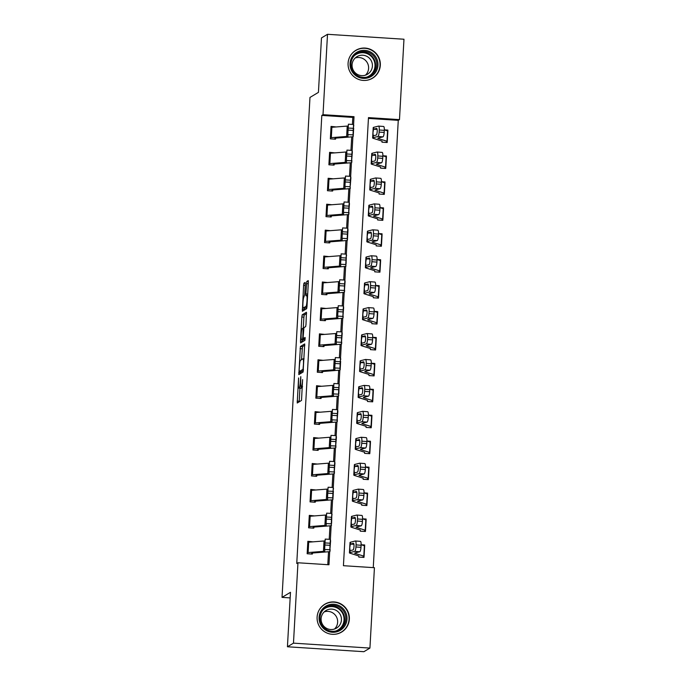 <?xml version="1.0" encoding="UTF-8"?>
<svg xmlns="http://www.w3.org/2000/svg" width="686" height="686" viewBox="0 0 686 686"><rect width="100%" height="100%" fill="white"/><g stroke="black" fill="none" stroke-linecap="round" stroke-linejoin="round"><path stroke-width="1.03" d="M298.582 377.935L297.235 402.999L301.514 400.435L302.595 379.624A6.543 0.729 -86.3 0 1 301.471 386.587L301.111 386.801A6.543 0.729 -86.3 0 1 301.051 386.818A6.543 0.729 -86.3 0 1 300.717 380.739L300.785 376.614L300.391 380.944A6.543 0.729 -86.3 0 1 299.268 387.907L298.907 388.122A6.543 0.729 -86.3 0 1 298.856 388.139A6.543 0.729 -86.3 0 1 298.513 382.059L298.582 377.935M380.318 65.29A16.25 16.104 -120.9 0 1 355.88 78.075A16.25 16.104 -120.9 0 1 355.854 50.31A16.25 16.104 -120.9 0 1 380.318 65.29M349.354 619.175A16.25 16.104 -120.9 0 1 324.915 631.96A16.25 16.104 -120.9 0 1 324.881 604.186A16.25 16.104 -120.9 0 1 349.354 619.175M305.27 284.338L305.167 282.435L303.949 283.155L303.598 285.333L302.363 311.264L306.651 308.7L306.994 306.522L308.34 282.495L308.237 280.6L306.771 281.466L305.845 293.934L305.956 295.829L306.685 295.392A5.471 0.609 -86.3 0 1 306.736 295.383A5.471 0.609 -86.3 0 1 307.002 300.674A5.471 0.609 -86.3 0 1 306.076 306.29L303.272 307.971A5.471 0.609 -86.3 0 1 303.221 307.988A5.471 0.609 -86.3 0 1 302.955 302.697A5.471 0.609 -86.3 0 1 303.881 297.081L304.695 294.62L305.27 284.338M369.925 648.081L363.897 651.7L287.434 646.769L290.478 592.31L282.032 597.377L309.978 97.429L318.433 92.37L321.477 37.919L327.514 34.3L403.968 39.231L399.475 119.621L368.476 117.615L343.429 565.701L374.427 567.699L369.925 648.081L293.471 643.151L297.964 562.769L328.963 564.767L329.7 551.544M287.434 646.769L293.471 643.151M352.415 124.423L352.81 117.409L321.811 115.411L296.755 563.489L297.964 562.769M321.811 115.411L323.012 114.682L327.514 34.3M300.417 346.481L298.822 374.59L303.109 372.026L304.695 343.926L300.417 346.481L302.475 346.619L301.523 359.696M302.637 339.716L302.552 341.165L300.485 341.028L301.831 317.001L302.183 314.823L306.445 312.267M300.485 341.028L300.597 342.923L304.944 340.325L305.116 337.469L303.306 338.55L305.201 338.678L303.306 338.55L303.186 336.655L303.915 327.659L305.647 326.622L305.999 324.444L306.462 312.259M327.797 564.689L328.525 551.75M329.22 539.316L329.975 525.819M330.669 513.385L331.424 499.888M332.118 487.454L332.873 473.957M333.567 461.524L334.322 448.027M335.017 435.593L335.771 422.096M336.466 409.662L337.22 396.165M337.915 383.731L338.67 370.234M339.364 357.8L340.119 344.303M340.813 331.87L341.568 318.373M342.263 305.939L343.017 292.442M343.712 280.008L344.466 266.511M345.161 254.077L345.916 240.58M346.619 228.146L347.373 214.649M348.068 202.216L348.822 188.719M349.517 176.285L350.272 162.788M350.966 150.354L351.721 136.857M313.005 541.846L307.851 541.305L307.156 553.748L312.319 554.082L312.636 553.002L327.968 551.801A15.632 1.192 -176.8 0 0 330.017 551.33A15.632 1.192 -176.8 0 0 330.017 551.312L329.829 549.769L324.624 549.477L325.207 539.093L330.403 539.376L331.149 525.613M314.454 515.915L309.3 515.375L308.606 527.817L313.768 528.151L314.085 527.071L329.417 525.87A15.632 1.192 -176.8 0 0 331.467 525.399A15.632 1.192 -176.8 0 0 331.467 525.382L331.278 523.838L326.082 523.547L326.656 513.162L331.853 513.445L331.587 517.287L326.39 517.004M315.903 489.984L310.749 489.444L310.055 501.886L315.217 502.221L315.534 501.14L330.866 499.94A15.632 1.192 -176.8 0 0 332.916 499.468A15.632 1.192 -176.8 0 0 332.916 499.451L332.727 497.907L327.531 497.616L328.105 487.232L333.302 487.523L333.036 491.356L327.839 491.073M317.352 464.053L312.199 463.513L311.504 475.955L316.666 476.29L316.983 475.209L332.316 474.009A15.632 1.192 -176.8 0 0 334.365 473.537A15.632 1.192 -176.8 0 0 334.365 473.52L334.176 471.977L328.98 471.685L329.554 461.318M318.801 438.122L313.648 437.582L312.953 450.025L318.115 450.359L318.433 449.279L333.765 448.078A15.632 1.192 -176.8 0 0 335.814 447.606A15.632 1.192 -176.8 0 0 335.814 447.589L335.625 446.046L330.429 445.754L331.004 435.387M320.251 412.192L315.097 411.651L314.402 424.094L319.565 424.428L319.882 423.348L335.214 422.147A15.632 1.192 -176.8 0 0 337.263 421.676A15.632 1.192 -176.8 0 0 337.263 421.658L337.075 420.115L331.878 419.823L332.067 415.356L332.453 409.439L337.658 409.731L338.395 395.959M321.7 386.261L316.546 385.721L315.852 398.163L321.014 398.497L321.34 397.417L336.663 396.216A15.632 1.192 -176.8 0 0 338.713 395.745A15.632 1.192 -176.8 0 0 338.713 395.728L338.524 394.184L333.327 393.893L333.902 383.508L339.107 383.8L338.833 387.641L333.636 387.35M323.149 360.33L317.995 359.79L317.301 372.232L322.471 372.567L322.789 371.486L338.112 370.286A15.632 1.192 -176.8 0 0 340.17 369.814A15.632 1.192 -176.8 0 0 340.162 369.797L339.982 368.253L334.777 367.962L335.351 357.578L340.556 357.869L340.29 361.711L335.085 361.419M324.598 334.399L319.444 333.859L318.75 346.301L323.921 346.636L324.238 345.555L339.561 344.355A15.632 1.192 -176.8 0 0 341.619 343.883A15.632 1.192 -176.8 0 0 341.619 343.866L341.431 342.323L336.226 342.031L336.809 331.664M326.047 308.468L320.894 307.928L320.199 320.379L325.37 320.705L325.687 319.625L341.011 318.424A15.632 1.192 -176.8 0 0 343.069 317.952A15.632 1.192 -176.8 0 0 343.069 317.935L342.88 316.392L337.675 316.1L338.258 305.733M327.505 282.538L322.343 281.997L321.648 294.448L326.819 294.774L327.136 293.694L342.46 292.493A15.632 1.192 -176.8 0 0 344.518 292.022A15.632 1.192 -176.8 0 0 344.518 292.004L344.329 290.461L339.124 290.169L339.699 279.785L344.904 280.077L345.65 266.305M328.954 256.607L323.792 256.067L323.097 268.518L328.268 268.843L328.585 267.763L343.909 266.562A15.632 1.192 -176.8 0 0 345.967 266.091A15.632 1.192 -176.8 0 0 345.967 266.074L345.778 264.53L340.573 264.239L341.148 253.854L346.353 254.146L347.099 240.374M330.403 230.676L325.25 230.136L324.547 242.587L329.717 242.913L330.035 241.832L345.358 240.632A15.632 1.192 -176.8 0 0 347.416 240.16A15.632 1.192 -176.8 0 0 347.416 240.143L347.227 238.599L342.022 238.308L342.597 227.924L347.802 228.215L347.536 232.057L342.331 231.765M331.853 204.745L326.699 204.205L325.996 216.656L331.166 216.982L331.484 215.901L346.807 214.701A15.632 1.192 -176.8 0 0 348.865 214.229A15.632 1.192 -176.8 0 0 348.865 214.212L348.677 212.669L343.472 212.377L344.055 202.01M333.302 178.814L328.148 178.274L327.454 190.725L332.616 191.051L332.933 189.971L348.265 188.77A15.632 1.192 -176.8 0 0 350.314 188.298A15.632 1.192 -176.8 0 0 350.314 188.281L350.126 186.738L344.921 186.446L345.504 176.079M334.751 152.884L329.597 152.343L328.903 164.794L334.065 165.12L334.382 164.04L349.714 162.839A15.632 1.192 -176.8 0 0 351.764 162.368A15.632 1.192 -176.8 0 0 351.764 162.35L351.575 160.807L346.37 160.524L346.953 150.131L352.15 150.423L352.896 136.651M336.2 126.953L331.046 126.413L330.352 138.864L335.514 139.189L335.831 138.109L351.163 136.908A15.632 1.192 -176.8 0 0 353.213 136.437A15.632 1.192 -176.8 0 0 353.213 136.42L353.024 134.876L347.828 134.593L348.402 124.2L353.599 124.492L354.01 116.689L323.012 114.682M373.261 567.622L398.266 120.342L368.433 118.412M360.339 541.374A4.167 0.978 94.3 0 1 360.416 541.365A4.167 0.978 94.3 0 1 361.102 545.267L356.051 544.89A4.167 0.978 -85.7 0 0 355.365 540.988A4.167 0.978 -85.7 0 0 355.288 540.997L350.477 542.223A15.632 1.192 3.2 0 0 350.023 542.48L349.44 552.847A15.632 1.192 3.2 0 0 350.074 553.225L358.804 555.977L358.812 557.083L363.983 557.418L364.043 556.38A7.297 0.557 -176.8 0 0 364.086 556.32A7.297 0.557 -176.8 0 0 363.794 556.14L355.065 553.388A10.419 0.797 3.2 0 1 354.636 553.139A10.419 0.797 3.2 0 1 354.945 552.967L359.756 551.75L354.705 551.373A4.167 0.978 -85.7 0 0 355.931 546.965L360.982 547.342A4.167 0.978 94.3 0 1 359.756 551.75M364.626 545.885L364.678 544.967L361.119 544.744L364.369 545.773L363.794 556.14M361.788 515.443A4.167 0.978 94.3 0 1 361.865 515.435A4.167 0.978 94.3 0 1 362.551 519.336L357.5 518.959A4.167 0.978 -85.7 0 0 356.814 515.057A4.167 0.978 -85.7 0 0 356.737 515.066L351.927 516.292A15.632 1.192 3.2 0 0 351.472 516.549L350.889 526.917A15.632 1.192 3.2 0 0 351.524 527.294L360.253 530.046L360.261 531.153L365.432 531.487L365.492 530.45A7.297 0.557 -176.8 0 0 365.535 530.389A7.297 0.557 -176.8 0 0 365.244 530.209L356.514 527.457A10.419 0.797 3.2 0 1 356.094 527.208A10.419 0.797 3.2 0 1 356.394 527.037L361.205 525.819L356.154 525.442A4.167 0.978 -85.7 0 0 357.38 521.034L362.431 521.411A4.167 0.978 94.3 0 1 361.205 525.819M366.075 519.954L366.127 519.036L362.568 518.813L365.818 519.842L365.244 530.209M363.237 489.512A4.167 0.978 94.3 0 1 363.314 489.504A4.167 0.978 94.3 0 1 364 493.406L358.95 493.028A4.167 0.978 -85.7 0 0 358.264 489.127A4.167 0.978 -85.7 0 0 358.186 489.135L353.376 490.361A15.632 1.192 3.2 0 0 352.921 490.619L352.338 500.986A15.632 1.192 3.2 0 0 352.973 501.363L361.702 504.116L361.711 505.222L366.881 505.556L366.941 504.519A7.297 0.557 -176.8 0 0 366.984 504.459A7.297 0.557 -176.8 0 0 366.693 504.287L357.963 501.526A10.419 0.797 3.2 0 1 357.543 501.277A10.419 0.797 3.2 0 1 357.843 501.106L362.654 499.888L357.603 499.511A4.167 0.978 -85.7 0 0 358.838 495.103L363.88 495.481A4.167 0.978 94.3 0 1 362.654 499.888M367.525 494.023L367.576 493.105L364.017 492.882L367.267 493.911L366.693 504.287M364.686 463.582A4.167 0.978 94.3 0 1 364.763 463.573A4.167 0.978 94.3 0 1 365.449 467.475L360.399 467.097A4.167 0.978 -85.7 0 0 359.713 463.196A4.167 0.978 -85.7 0 0 359.635 463.204L354.825 464.431A15.632 1.192 3.2 0 0 354.37 464.688L353.787 475.055A15.632 1.192 3.2 0 0 354.422 475.432L363.151 478.185L363.16 479.291L368.331 479.625L368.391 478.588A7.297 0.557 -176.8 0 0 368.433 478.528A7.297 0.557 -176.8 0 0 368.142 478.356L359.413 475.595A10.419 0.797 3.2 0 1 358.992 475.347A10.419 0.797 3.2 0 1 359.293 475.175L364.103 473.957L359.052 473.58A4.167 0.978 -85.7 0 0 360.287 469.173L365.329 469.55A4.167 0.978 94.3 0 1 364.103 473.957M368.974 468.092L369.025 467.175L365.475 466.952L368.725 467.981L368.142 478.356M366.135 437.651A4.167 0.978 94.3 0 1 366.213 437.642A4.167 0.978 94.3 0 1 366.899 441.544L361.848 441.167A4.167 0.978 -85.7 0 0 361.162 437.265A4.167 0.978 -85.7 0 0 361.085 437.274L356.274 438.5A15.632 1.192 3.2 0 0 355.82 438.757L355.237 449.124A15.632 1.192 3.2 0 0 355.871 449.502L364.6 452.254L364.618 453.36L369.78 453.695L369.84 452.657A7.297 0.557 -176.8 0 0 369.891 452.597A7.297 0.557 -176.8 0 0 369.591 452.426L360.862 449.664A10.419 0.797 3.2 0 1 360.442 449.416A10.419 0.797 3.2 0 1 360.742 449.244L365.552 448.027L360.502 447.649A4.167 0.978 -85.7 0 0 361.736 443.242L366.787 443.619A4.167 0.978 94.3 0 1 365.552 448.027M370.423 442.161L370.474 441.244L366.924 441.021L370.174 442.05L369.591 452.426M367.585 411.72A4.167 0.978 94.3 0 1 367.662 411.711A4.167 0.978 94.3 0 1 368.348 415.613L363.297 415.236A4.167 0.978 -85.7 0 0 362.611 411.334A4.167 0.978 -85.7 0 0 362.534 411.343L357.723 412.569A15.632 1.192 3.2 0 0 357.269 412.826L356.686 423.193A15.632 1.192 3.2 0 0 357.32 423.571L366.05 426.323L366.067 427.429L371.229 427.764L371.289 426.726A7.297 0.557 -176.8 0 0 371.34 426.666A7.297 0.557 -176.8 0 0 371.04 426.495L362.311 423.742A10.419 0.797 3.2 0 1 361.891 423.485A10.419 0.797 3.2 0 1 362.191 423.313L367.001 422.096L361.951 421.719A4.167 0.978 -85.7 0 0 363.186 417.311L368.236 417.688A4.167 0.978 94.3 0 1 367.001 422.096M371.872 416.231L371.923 415.313L368.373 415.09L371.623 416.119L371.04 426.495M369.034 385.789A4.167 0.978 94.3 0 1 369.111 385.781A4.167 0.978 94.3 0 1 369.797 389.682L364.746 389.305A4.167 0.978 -85.7 0 0 364.06 385.403A4.167 0.978 -85.7 0 0 363.983 385.412L359.172 386.638A15.632 1.192 3.2 0 0 358.718 386.895L358.135 397.263A15.632 1.192 3.2 0 0 358.769 397.64L367.499 400.392L367.516 401.499L372.678 401.833L372.738 400.796A7.297 0.557 -176.8 0 0 372.79 400.735A7.297 0.557 -176.8 0 0 372.489 400.564L363.76 397.811A10.419 0.797 3.2 0 1 363.34 397.554A10.419 0.797 3.2 0 1 363.64 397.383L368.451 396.165L363.4 395.788A4.167 0.978 -85.7 0 0 364.635 391.38L369.685 391.757A4.167 0.978 94.3 0 1 368.451 396.165M373.321 390.3L373.373 389.382L369.823 389.159L373.073 390.188L372.489 400.564M370.483 359.858A4.167 0.978 94.3 0 1 370.56 359.85A4.167 0.978 94.3 0 1 371.246 363.752L366.195 363.374A4.167 0.978 -85.7 0 0 365.509 359.473A4.167 0.978 -85.7 0 0 365.432 359.481L360.622 360.707A15.632 1.192 3.2 0 0 360.167 360.965L359.584 371.332A15.632 1.192 3.2 0 0 360.219 371.709L368.948 374.462L368.965 375.568L374.127 375.902L374.187 374.865A7.297 0.557 -176.8 0 0 374.239 374.805A7.297 0.557 -176.8 0 0 373.939 374.633L365.209 371.881A10.419 0.797 3.2 0 1 364.789 371.623A10.419 0.797 3.2 0 1 365.089 371.452L369.9 370.234L364.858 369.857A4.167 0.978 -85.7 0 0 366.084 365.449L371.135 365.827A4.167 0.978 94.3 0 1 369.9 370.234M374.77 364.369L374.822 363.46L371.272 363.228L374.522 364.257L373.939 374.633M371.932 333.928A4.167 0.978 94.3 0 1 372.009 333.919A4.167 0.978 94.3 0 1 372.695 337.821L367.645 337.443A4.167 0.978 -85.7 0 0 366.959 333.542A4.167 0.978 -85.7 0 0 366.881 333.55L362.071 334.777A15.632 1.192 3.2 0 0 361.616 335.034L361.033 345.401A15.632 1.192 3.2 0 0 361.668 345.778L370.397 348.531L370.414 349.637L375.576 349.971L375.636 348.934A7.297 0.557 -176.8 0 0 375.688 348.874A7.297 0.557 -176.8 0 0 375.388 348.702L366.658 345.95A10.419 0.797 3.2 0 1 366.238 345.693A10.419 0.797 3.2 0 1 366.538 345.521L371.349 344.303L366.307 343.926A4.167 0.978 -85.7 0 0 367.533 339.519L372.584 339.896A4.167 0.978 94.3 0 1 371.349 344.303M376.22 338.438L376.271 337.529L372.721 337.298L375.971 338.327L375.388 348.702M373.381 307.997A4.167 0.978 94.3 0 1 373.458 307.988A4.167 0.978 94.3 0 1 374.144 311.89L369.102 311.521A4.167 0.978 -85.7 0 0 368.408 307.611A4.167 0.978 -85.7 0 0 368.331 307.62L363.52 308.846A15.632 1.192 3.2 0 0 363.065 309.103L362.491 319.47A15.632 1.192 3.2 0 0 363.126 319.848L371.846 322.6L371.863 323.706L377.026 324.041L377.086 323.003A7.297 0.557 -176.8 0 0 377.137 322.943A7.297 0.557 -176.8 0 0 376.837 322.772L368.108 320.019A10.419 0.797 3.2 0 1 367.687 319.762A10.419 0.797 3.2 0 1 367.988 319.59L372.807 318.373L367.756 317.995A4.167 0.978 -85.7 0 0 368.982 313.588L374.033 313.965A4.167 0.978 94.3 0 1 372.807 318.373M377.677 312.507L377.729 311.598L374.17 311.367L377.42 312.396L376.837 322.772M374.83 282.066A4.167 0.978 94.3 0 1 374.908 282.057A4.167 0.978 94.3 0 1 375.594 285.959L370.551 285.59A4.167 0.978 -85.7 0 0 369.857 281.68A4.167 0.978 -85.7 0 0 369.78 281.689L364.969 282.915A15.632 1.192 3.2 0 0 364.515 283.172L363.94 293.539A15.632 1.192 3.2 0 0 364.575 293.917L373.295 296.669L373.313 297.775L378.475 298.11L378.535 297.072A7.297 0.557 -176.8 0 0 378.586 297.012A7.297 0.557 -176.8 0 0 378.286 296.841L369.565 294.088A10.419 0.797 3.2 0 1 369.137 293.831A10.419 0.797 3.2 0 1 369.437 293.659L374.256 292.442L369.205 292.065A4.167 0.978 -85.7 0 0 370.431 287.657L375.482 288.034A4.167 0.978 94.3 0 1 374.256 292.442M379.126 286.577L379.178 285.668L375.619 285.436M376.28 256.135A4.167 0.978 94.3 0 1 376.357 256.127A4.167 0.978 94.3 0 1 377.051 260.028L372.001 259.66A4.167 0.978 -85.7 0 0 371.306 255.749A4.167 0.978 -85.7 0 0 371.229 255.758L366.418 256.984A15.632 1.192 3.2 0 0 365.964 257.241L365.389 267.609A15.632 1.192 3.2 0 0 366.024 267.986L374.753 270.738L374.762 271.845L379.924 272.179L379.984 271.142A7.297 0.557 -176.8 0 0 380.035 271.081A7.297 0.557 -176.8 0 0 379.735 270.91L371.015 268.157A10.419 0.797 3.2 0 1 370.586 267.9A10.419 0.797 3.2 0 1 370.894 267.729L375.705 266.511L370.654 266.134A4.167 0.978 -85.7 0 0 371.881 261.726L376.931 262.103A4.167 0.978 94.3 0 1 375.705 266.511M380.576 260.646L380.627 259.737L377.068 259.505L380.318 260.534L379.735 270.91M377.729 230.204A4.167 0.978 94.3 0 1 377.806 230.196A4.167 0.978 94.3 0 1 378.5 234.098L373.45 233.729A4.167 0.978 -85.7 0 0 372.764 229.819A4.167 0.978 -85.7 0 0 372.678 229.827L367.868 231.053A15.632 1.192 3.2 0 0 367.413 231.311L366.839 241.678A15.632 1.192 3.2 0 0 367.473 242.055L376.202 244.808L376.211 245.914L381.382 246.248L381.433 245.211A7.297 0.557 -176.8 0 0 381.485 245.151A7.297 0.557 -176.8 0 0 381.184 244.979L372.464 242.227A10.419 0.797 3.2 0 1 372.035 241.969A10.419 0.797 3.2 0 1 372.344 241.798L377.154 240.58L372.104 240.203A4.167 0.978 -85.7 0 0 373.33 235.795L378.38 236.173A4.167 0.978 94.3 0 1 377.154 240.58M382.025 234.715L382.076 233.806L378.518 233.574L381.768 234.603L381.184 244.979M379.178 204.274A4.167 0.978 94.3 0 1 379.255 204.265A4.167 0.978 94.3 0 1 379.95 208.167L374.899 207.798A4.167 0.978 -85.7 0 0 374.213 203.888A4.167 0.978 -85.7 0 0 374.136 203.896L369.317 205.123A15.632 1.192 3.2 0 0 368.862 205.38L368.288 215.747A15.632 1.192 3.2 0 0 368.922 216.124L377.652 218.877L377.66 219.983L382.831 220.317L382.882 219.28A7.297 0.557 -176.8 0 0 382.934 219.22A7.297 0.557 -176.8 0 0 382.642 219.048L373.913 216.296A10.419 0.797 3.2 0 1 373.484 216.039A10.419 0.797 3.2 0 1 373.793 215.867L378.603 214.649L373.553 214.272A4.167 0.978 -85.7 0 0 374.779 209.873L379.83 210.242A4.167 0.978 94.3 0 1 378.603 214.649M383.474 208.784L383.525 207.875L379.967 207.644L383.217 208.673L382.642 219.048M380.636 178.343A4.167 0.978 94.3 0 1 380.713 178.334A4.167 0.978 94.3 0 1 381.399 182.236L376.348 181.867A4.167 0.978 -85.7 0 0 375.662 177.966A4.167 0.978 -85.7 0 0 375.585 177.966L370.766 179.192A15.632 1.192 3.2 0 0 370.311 179.449L369.737 189.816A15.632 1.192 3.2 0 0 370.371 190.194L379.101 192.946L379.109 194.052L384.28 194.387L384.332 193.349A7.297 0.557 -176.8 0 0 384.383 193.289A7.297 0.557 -176.8 0 0 384.091 193.118L375.362 190.365A10.419 0.797 3.2 0 1 374.933 190.108A10.419 0.797 3.2 0 1 375.242 189.936L380.053 188.719L375.002 188.341A4.167 0.978 -85.7 0 0 376.228 183.942L381.279 184.311A4.167 0.978 94.3 0 1 380.053 188.719M384.923 182.853L384.975 181.944L381.416 181.713L384.666 182.742L384.091 193.118M382.085 152.412A4.167 0.978 94.3 0 1 382.162 152.403A4.167 0.978 94.3 0 1 382.848 156.305L377.797 155.936A4.167 0.978 -85.7 0 0 377.111 152.035A4.167 0.978 -85.7 0 0 377.034 152.035L372.224 153.261A15.632 1.192 3.2 0 0 371.769 153.518L371.186 163.885A15.632 1.192 3.2 0 0 371.821 164.263L380.55 167.015L380.559 168.121L385.729 168.456L385.789 167.418A7.297 0.557 -176.8 0 0 385.832 167.358A7.297 0.557 -176.8 0 0 385.541 167.187L376.811 164.434A10.419 0.797 3.2 0 1 376.382 164.177A10.419 0.797 3.2 0 1 376.691 164.005L381.502 162.788L376.451 162.411A4.167 0.978 -85.7 0 0 377.677 158.012L382.728 158.38A4.167 0.978 94.3 0 1 381.502 162.788M386.372 156.923L386.424 156.014L382.865 155.782M383.534 126.481A4.167 0.978 94.3 0 1 383.611 126.473A4.167 0.978 94.3 0 1 384.297 130.374L379.247 130.006A4.167 0.978 -85.7 0 0 378.561 126.104A4.167 0.978 -85.7 0 0 378.483 126.104L373.673 127.33A15.632 1.192 3.2 0 0 373.218 127.587L372.635 137.955A15.632 1.192 3.2 0 0 373.27 138.332L382.068 141.119L382.008 142.191L387.178 142.525L387.238 141.488A7.297 0.557 -176.8 0 0 387.281 141.427A7.297 0.557 -176.8 0 0 386.99 141.256L378.26 138.503A10.419 0.797 3.2 0 1 377.84 138.246A10.419 0.797 3.2 0 1 378.14 138.083L382.951 136.857L377.9 136.48A4.167 0.978 -85.7 0 0 379.126 132.081L384.177 132.449A4.167 0.978 94.3 0 1 382.951 136.857M387.822 130.992L387.873 130.083L384.314 129.851L387.564 130.88L386.99 141.256M282.032 597.377L290.169 597.9M398.266 120.342L399.475 119.621M331.827 513.445L332.599 499.682M333.276 487.514L334.048 473.752M334.734 461.584L335.497 447.821M336.183 435.653L336.946 421.89M339.081 383.791L339.853 370.028M340.53 357.86L341.302 344.098M341.98 331.93L342.751 318.167M343.429 305.999L344.2 292.236M347.776 228.215L348.548 214.444M349.225 202.284L349.997 188.513M350.675 176.353L351.446 162.582M352.81 117.409L354.01 116.689M364.678 544.967L363.691 545.559M366.127 519.036L365.141 519.628M367.576 493.105L366.598 493.697M369.025 467.175L368.048 467.766M370.474 441.244L369.497 441.835M371.923 415.313L370.946 415.905M373.373 389.382L372.395 389.974M374.822 363.46L373.844 364.043M376.271 337.529L375.293 338.112M377.729 311.598L376.743 312.181M379.178 285.668L378.192 286.251M380.627 259.737L379.641 260.32M382.076 233.806L381.09 234.389M383.525 207.875L382.539 208.458M384.975 181.944L383.989 182.527M386.424 156.014L385.438 156.597M387.873 130.083L386.887 130.666M300.862 388.25A6.543 0.729 -86.3 0 0 300.922 388.276A6.543 0.729 -86.3 0 0 300.974 388.259L298.907 388.122M301.78 386.87A6.543 0.729 -86.3 0 1 301.334 388.044L300.974 388.259M299.928 388.207L299.173 401.842M304.824 345.212L302.475 346.619M300.845 371.683L300.76 373.433M299.173 370.251L299.259 371.58L303.006 369.334L303.418 364.858A6.543 0.729 -86.3 0 0 303.075 358.778A6.543 0.729 -86.3 0 0 303.023 358.795L300.459 360.33A6.543 0.729 -86.3 0 0 299.336 367.302L299.173 370.251M301.3 371.709L299.259 371.58L301.317 371.718L303.409 370.466M303.281 328.148L303.898 317.138L301.831 317.001M306.591 313.553L304.25 314.96L303.898 317.138M302.123 328.731A5.471 0.609 -86.3 0 0 301.197 334.348A5.471 0.609 -86.3 0 0 301.463 339.639A5.471 0.609 -86.3 0 0 301.514 339.63L302.5 339.038L302.852 336.86L303.126 328.14L302.123 328.731M303.486 339.759A5.471 0.609 -86.3 0 0 303.529 339.776A5.471 0.609 -86.3 0 0 303.581 339.759L301.514 339.63M304.738 338.652L303.581 339.759M302.552 341.165L302.535 341.774M305.244 308.1A5.471 0.609 -86.3 0 0 305.287 308.117A5.471 0.609 -86.3 0 0 305.339 308.108L303.272 307.971M306.951 307.139L305.339 308.108M304.404 308.057L304.301 310.106M362.474 557.324L364.043 556.38M349.44 552.847A15.632 1.192 3.2 0 1 349.894 552.59L354.705 551.373M364.086 556.32L364.669 545.945A7.297 0.557 -176.8 0 0 364.369 545.773M353.504 543.329L353.384 543.321A3.336 0.78 94.3 0 1 353.444 543.312A3.336 0.78 94.3 0 1 354.002 546.433A3.336 0.78 94.3 0 1 353.016 549.958L349.997 550.669L349.766 547.591L350.366 544.144L353.916 544.255M356.051 544.89L355.931 546.965M353.384 543.321L350.52 544.049M350.152 550.687L349.894 552.59M361.102 545.267L360.982 547.342M324.624 549.477L324.812 551.03A10.419 0.797 -176.8 0 0 324.812 551.03A10.419 0.797 -176.8 0 1 323.449 551.355L308.117 552.556A7.297 0.557 3.2 0 0 307.208 552.71L307.791 542.343A7.297 0.557 3.2 0 1 308.7 542.18L324.032 540.98A10.419 0.797 -176.8 0 0 325.061 540.842M330.601 540.954L330 548.474L330.601 540.937A15.632 1.192 -176.8 0 0 330.601 540.937A15.632 1.192 -176.8 0 0 330.601 540.954L330.403 539.376L330.137 543.218L324.941 542.935M310.809 553.988L312.379 553.045M330.129 549.357L330.017 551.312L330.129 549.357M324.821 545.01L330.026 545.293L330.137 543.218M330.026 545.293L329.829 549.769M363.923 531.393L365.492 530.45M350.889 526.917A15.632 1.192 3.2 0 1 351.343 526.659L356.154 525.442M365.535 530.389L366.118 520.014A7.297 0.557 -176.8 0 0 365.818 519.842M354.962 517.398L354.834 517.39A3.336 0.78 94.3 0 1 354.902 517.381A3.336 0.78 94.3 0 1 355.451 520.503A3.336 0.78 94.3 0 1 354.465 524.027L351.455 524.739L351.215 521.66L351.815 518.213L355.365 518.324M357.5 518.959L357.38 521.034M354.834 517.39L351.969 518.119M351.601 524.756L351.343 526.659M362.551 519.336L362.431 521.411M365.372 505.462L366.941 504.519M352.338 500.986A15.632 1.192 3.2 0 1 352.793 500.729L357.603 499.511M366.984 504.459L367.567 494.083A7.297 0.557 -176.8 0 0 367.267 493.911M356.411 491.468L356.283 491.459A3.336 0.78 94.3 0 1 356.351 491.45A3.336 0.78 94.3 0 1 356.9 494.572A3.336 0.78 94.3 0 1 355.914 498.096L352.904 498.808L352.664 495.729L353.264 492.282L356.814 492.394M358.95 493.028L358.838 495.103M356.283 491.459L353.419 492.188M353.05 498.825L352.793 500.729M364 493.406L363.88 495.481M366.821 479.531L368.391 478.588M353.787 475.055A15.632 1.192 3.2 0 1 354.242 474.798L359.052 473.58M368.433 478.528L369.017 468.152A7.297 0.557 -176.8 0 0 368.725 467.981M357.86 465.537L357.732 465.528A3.336 0.78 94.3 0 1 357.8 465.52A3.336 0.78 94.3 0 1 358.349 468.649A3.336 0.78 94.3 0 1 357.363 472.165L354.353 472.877L354.113 469.799L354.713 466.351L358.264 466.463M360.399 467.097L360.287 469.173M357.732 465.528L354.868 466.257M354.499 472.894L354.242 474.798M365.449 467.475L365.329 469.55M326.082 523.547L326.27 525.099A10.419 0.797 -176.8 0 0 326.27 525.099A10.419 0.797 -176.8 0 1 324.898 525.425L309.566 526.625A7.297 0.557 3.2 0 0 308.657 526.779L309.24 516.412A7.297 0.557 3.2 0 1 310.149 516.249L325.481 515.049A10.419 0.797 -176.8 0 0 326.51 514.912M332.05 515.04A15.632 1.192 -176.8 0 0 332.05 515.023L331.853 513.445M312.259 528.057L313.828 527.114M331.57 523.461L331.818 515.898L331.578 523.452M326.27 519.079L331.475 519.362L331.587 517.287M331.475 519.362L331.278 523.838M327.531 497.616L327.719 499.168A10.419 0.797 -176.8 0 1 327.719 499.176A10.419 0.797 -176.8 0 1 326.347 499.494L311.015 500.694A7.297 0.557 3.2 0 0 310.106 500.849L310.689 490.481A7.297 0.557 3.2 0 1 311.598 490.318L326.93 489.118A10.419 0.797 -176.8 0 0 327.959 488.981M333.499 489.109A15.632 1.192 -176.8 0 0 333.499 489.092L333.31 487.532M313.708 502.126L315.277 501.183M333.387 491.005L332.916 499.468L333.387 491.005M327.719 493.148L332.924 493.431L333.036 491.356M332.924 493.431L332.727 497.907M328.98 471.685L329.169 473.237A10.419 0.797 -176.8 0 0 329.169 473.237A10.419 0.797 -176.8 0 1 327.797 473.563L312.473 474.763A7.297 0.557 3.2 0 0 311.564 474.918L312.139 464.551A7.297 0.557 3.2 0 1 313.048 464.388L328.38 463.187A10.419 0.797 -176.8 0 0 329.409 463.05M334.948 463.144L334.356 470.682L334.948 463.161A15.632 1.192 -176.8 0 0 334.948 463.161A15.632 1.192 -176.8 0 0 334.948 463.144L334.751 461.592L334.485 465.425L329.289 465.142M315.157 476.195L316.726 475.252M334.365 473.52L334.468 471.608M329.169 467.217L334.374 467.5L334.485 465.425M334.374 467.5L334.176 471.977M368.271 453.6L369.84 452.657M355.237 449.124A15.632 1.192 3.2 0 1 355.691 448.867L360.502 447.649M369.891 452.597L370.466 442.221A7.297 0.557 -176.8 0 0 370.174 442.05M359.31 439.606L359.181 439.597A3.336 0.78 94.3 0 1 359.25 439.589A3.336 0.78 94.3 0 1 359.798 442.719A3.336 0.78 94.3 0 1 358.812 446.234L355.802 446.946L355.562 443.868L356.163 440.421L359.713 440.532M361.848 441.167L361.736 443.242M359.181 439.597L356.317 440.326M355.948 446.963L355.691 448.867M366.899 441.544L366.787 443.619M330.429 445.754L330.618 447.306A10.419 0.797 -176.8 0 0 330.618 447.306A10.419 0.797 -176.8 0 1 329.246 447.632L313.922 448.833A7.297 0.557 3.2 0 0 313.013 448.987L313.588 438.62A7.297 0.557 3.2 0 1 314.497 438.457L329.829 437.256A10.419 0.797 -176.8 0 0 330.858 437.119M336.397 437.214L335.806 444.751L336.397 437.231A15.632 1.192 -176.8 0 0 336.397 437.231A15.632 1.192 -176.8 0 0 336.397 437.214L336.209 435.661L335.934 439.494L330.738 439.212M316.606 450.265L318.175 449.321M335.814 447.589L335.917 445.677M330.618 441.287L335.823 441.57L335.934 439.494M335.823 441.57L335.625 446.046M340.693 606.57A14.063 13.934 -120.9 0 1 344.732 626.026A14.063 13.934 -120.9 0 1 325.387 629.928A14.063 13.934 -120.9 0 1 321.357 610.463A14.063 13.934 -120.9 0 1 340.693 606.57M325.841 629.131A13.025 12.905 59.1 0 0 339.613 629.491A13.025 12.905 59.1 0 0 340.007 607.504A13.025 12.905 59.1 0 0 326.227 607.144A13.025 12.905 59.1 0 0 325.841 629.131M324.229 611.861A10.256 10.161 -120.9 0 1 334.519 629.028M336.852 610.797A10.256 10.161 -120.9 0 1 336.543 628.102A10.256 10.161 -120.9 0 1 325.696 627.819A10.256 10.161 -120.9 0 1 326.004 610.514A10.256 10.161 -120.9 0 1 336.852 610.797M334.228 634.318A16.147 16.001 59.1 0 0 341.825 604.838A16.147 16.001 59.1 0 0 319.427 609.622M350.057 63.472A14.063 13.934 -120.9 0 1 364.789 50.37A14.063 13.934 -120.9 0 1 377.96 65.264A14.063 13.934 -120.9 0 1 363.228 78.367A14.063 13.934 -120.9 0 1 350.057 63.472M376.803 65.273A13.025 12.905 59.1 0 0 357.2 53.268A13.025 12.905 59.1 0 0 357.226 75.52A13.025 12.905 59.1 0 0 376.803 65.273M355.194 57.984A10.256 10.161 -120.9 0 1 365.484 75.151M352.072 64.776A10.256 10.161 -120.9 0 1 367.49 56.706A10.256 10.161 -120.9 0 1 367.507 74.225A10.256 10.161 -120.9 0 1 352.072 64.776M365.192 80.442A16.147 16.001 59.1 0 0 372.275 50.635A16.147 16.001 59.1 0 0 350.392 55.746M369.72 427.67L371.289 426.726M356.686 423.193A15.632 1.192 3.2 0 1 357.14 422.936L361.951 421.719M371.34 426.666L371.915 416.291A7.297 0.557 -176.8 0 0 371.623 416.119M360.759 413.675L360.639 413.667A3.336 0.78 94.3 0 1 360.699 413.658A3.336 0.78 94.3 0 1 361.248 416.788A3.336 0.78 94.3 0 1 360.261 420.304L357.252 421.015L357.012 417.937L357.612 414.49L361.162 414.601M363.297 415.236L363.186 417.311M360.639 413.667L357.766 414.395M357.397 421.033L357.14 422.936M368.348 415.613L368.236 417.688M371.169 401.739L372.738 400.796M358.135 397.263A15.632 1.192 3.2 0 1 358.589 397.005L363.4 395.788M372.79 400.735L373.364 390.368A7.297 0.557 -176.8 0 0 373.073 390.188M362.208 387.744L362.088 387.736A3.336 0.78 94.3 0 1 362.148 387.727A3.336 0.78 94.3 0 1 362.697 390.857A3.336 0.78 94.3 0 1 361.711 394.373L358.701 395.085L358.461 392.006L359.061 388.559L362.611 388.67M364.746 389.305L364.635 391.38M362.088 387.736L359.215 388.465M358.847 395.102L358.589 397.005M369.797 389.682L369.685 391.757M372.618 375.808L374.187 374.865M359.584 371.332A15.632 1.192 3.2 0 1 360.039 371.075L364.858 369.857M374.239 374.805L374.813 364.438A7.297 0.557 -176.8 0 0 374.522 364.257M363.657 361.814L363.537 361.805A3.336 0.78 94.3 0 1 363.597 361.796A3.336 0.78 94.3 0 1 364.146 364.926A3.336 0.78 94.3 0 1 363.16 368.442L360.15 369.154L359.91 366.075L360.51 362.628L364.06 362.74M366.195 363.374L366.084 365.449M363.537 361.805L360.665 362.534M360.296 369.171L360.039 371.075M371.246 363.752L371.135 365.827M374.067 349.877L375.636 348.934M361.033 345.401A15.632 1.192 3.2 0 1 361.488 345.152L366.307 343.926M375.688 348.874L376.262 338.507A7.297 0.557 -176.8 0 0 375.971 338.327M365.106 335.883L364.986 335.874A3.336 0.78 94.3 0 1 365.046 335.874A3.336 0.78 94.3 0 1 365.595 338.995A3.336 0.78 94.3 0 1 364.609 342.511L361.599 343.223L361.359 340.145L361.968 336.697L365.509 336.809M367.645 337.443L367.533 339.519M364.986 335.874L362.114 336.603M361.745 343.24L361.488 345.152M372.695 337.821L372.584 339.896M375.516 323.946L377.086 323.003M362.491 319.47A15.632 1.192 3.2 0 1 362.945 319.222L367.756 317.995M377.137 322.943L377.712 312.576A7.297 0.557 -176.8 0 0 377.42 312.396M366.556 309.952L366.435 309.943A3.336 0.78 94.3 0 1 366.495 309.943A3.336 0.78 94.3 0 1 367.044 313.065A3.336 0.78 94.3 0 1 366.067 316.58L363.048 317.292L362.808 314.214L363.417 310.767L366.967 310.878M369.102 311.521L368.982 313.588M366.435 309.943L363.571 310.672M363.194 317.309L362.945 319.222M374.144 311.89L374.033 313.965M331.878 419.823L332.067 421.375A10.419 0.797 -176.8 0 0 332.067 421.375A10.419 0.797 -176.8 0 1 330.695 421.701L315.371 422.902A7.297 0.557 3.2 0 0 314.462 423.056L315.037 412.689A7.297 0.557 3.2 0 1 315.946 412.526L331.278 411.326A10.419 0.797 -176.8 0 0 332.307 411.188M337.846 411.3L337.255 418.82L337.846 411.283A15.632 1.192 -176.8 0 0 337.846 411.283A15.632 1.192 -176.8 0 0 337.846 411.3L337.658 409.731L337.383 413.564L332.187 413.281M318.055 424.334L319.625 423.391M337.375 419.703L337.263 421.658L337.375 419.703M332.067 415.356L337.272 415.639L337.383 413.564M337.272 415.639L337.075 420.115M333.327 393.893L333.516 395.445A10.419 0.797 -176.8 0 0 333.516 395.445A10.419 0.797 -176.8 0 1 332.144 395.771L316.821 396.971A7.297 0.557 3.2 0 0 315.912 397.125L316.486 386.758A7.297 0.557 3.2 0 1 317.395 386.595L332.727 385.395A10.419 0.797 -176.8 0 0 333.765 385.258M339.296 385.386A15.632 1.192 -176.8 0 0 339.296 385.369L339.107 383.808M319.505 398.403L321.074 397.46M338.815 393.815L339.073 386.244L338.824 393.798M333.516 389.425L338.721 389.708L338.833 387.641M338.721 389.708L338.524 394.184M334.777 367.962L334.965 369.514A10.419 0.797 -176.8 0 1 334.965 369.522A10.419 0.797 -176.8 0 1 333.593 369.84L318.27 371.04A7.297 0.557 3.2 0 0 317.361 371.203L317.935 360.827A7.297 0.557 3.2 0 1 318.844 360.665L334.176 359.464A10.419 0.797 -176.8 0 0 335.214 359.327M340.745 359.455A15.632 1.192 -176.8 0 0 340.745 359.438L340.556 357.878M320.954 372.472L322.523 371.529M340.642 361.351L340.17 369.814L340.642 361.351M334.965 363.494L340.17 363.777L340.29 361.711M340.17 363.777L339.982 368.253M336.226 342.031L336.414 343.583A10.419 0.797 -176.8 0 0 336.414 343.583A10.419 0.797 -176.8 0 1 335.042 343.909L319.719 345.109A7.297 0.557 3.2 0 0 318.81 345.272L319.393 334.897A7.297 0.557 3.2 0 1 320.302 334.734L335.625 333.533A10.419 0.797 -176.8 0 0 336.663 333.396M342.194 333.49L341.602 341.028L342.194 333.507A15.632 1.192 -176.8 0 0 342.194 333.507A15.632 1.192 -176.8 0 0 342.194 333.49L342.005 331.938L341.739 335.78L336.534 335.488M322.403 346.541L323.972 345.598M341.619 343.866L341.714 341.954M336.423 337.563L341.619 337.846L341.739 335.78M341.619 337.846L341.431 342.323M337.675 316.1L337.864 317.652A10.419 0.797 -176.8 0 0 337.864 317.652A10.419 0.797 -176.8 0 1 336.492 317.978L321.168 319.179A7.297 0.557 3.2 0 0 320.259 319.342L320.842 308.966A7.297 0.557 3.2 0 1 321.751 308.803L337.075 307.602A10.419 0.797 -176.8 0 0 338.112 307.465M343.643 307.56L343.051 315.097L343.643 307.577A15.632 1.192 -176.8 0 0 343.643 307.577A15.632 1.192 -176.8 0 0 343.643 307.56L343.454 306.007L343.189 309.849L337.984 309.558M323.852 320.611L325.421 319.667M343.069 317.935L343.163 316.023M337.872 311.633L343.069 311.916L343.189 309.849M343.069 311.916L342.88 316.392M376.966 298.016L378.535 297.072M363.94 293.539A15.632 1.192 3.2 0 1 364.395 293.291L369.205 292.065M378.586 297.012L379.169 286.645A7.297 0.557 -176.8 0 0 378.869 286.465L375.619 285.445M368.005 284.021L367.885 284.013A3.336 0.78 94.3 0 1 367.945 284.013A3.336 0.78 94.3 0 1 368.493 287.134A3.336 0.78 94.3 0 1 367.516 290.65L364.498 291.361L364.266 288.283L364.866 284.836L368.416 284.947M370.551 285.59L370.431 287.657M367.885 284.013L365.021 284.741M364.643 291.379L364.395 293.291M375.594 285.959L375.482 288.034M339.124 290.169L339.313 291.721A10.419 0.797 -176.8 0 0 339.313 291.721A10.419 0.797 -176.8 0 1 337.949 292.047L322.617 293.248A7.297 0.557 3.2 0 0 321.708 293.411L322.291 283.035A7.297 0.557 3.2 0 1 323.2 282.872L338.524 281.672A10.419 0.797 -176.8 0 0 339.561 281.534M345.092 281.646L344.501 289.166L345.092 281.629A15.632 1.192 -176.8 0 0 345.092 281.629A15.632 1.192 -176.8 0 0 345.092 281.646L344.904 280.077L344.638 283.918L339.433 283.627M325.31 294.68L326.87 293.737M344.629 290.049L344.518 292.004L344.629 290.049M339.321 285.702L344.518 285.985L344.638 283.918M344.518 285.985L344.329 290.461M378.415 272.085L379.984 271.142M365.389 267.609A15.632 1.192 3.2 0 1 365.844 267.36L370.654 266.134M380.035 271.081L380.619 260.714A7.297 0.557 -176.8 0 0 380.318 260.534M369.454 258.09L369.334 258.082A3.336 0.78 94.3 0 1 369.394 258.082A3.336 0.78 94.3 0 1 369.943 261.203A3.336 0.78 94.3 0 1 368.965 264.719L365.947 265.431L365.715 262.352L366.315 258.905L369.865 259.016M372.001 259.66L371.881 261.726M369.334 258.082L366.47 258.811M366.092 265.448L365.844 267.36M377.051 260.028L376.931 262.103M340.573 264.239L340.762 265.791A10.419 0.797 -176.8 0 0 340.762 265.791A10.419 0.797 -176.8 0 1 339.399 266.117L324.066 267.317A7.297 0.557 3.2 0 0 323.157 267.48L323.741 257.104A7.297 0.557 3.2 0 1 324.65 256.941L339.973 255.741A10.419 0.797 -176.8 0 0 341.011 255.604M346.541 255.732A15.632 1.192 -176.8 0 0 346.541 255.715L346.353 254.146L346.087 257.987L340.882 257.696M326.759 268.749L328.328 267.806M346.061 264.161L346.319 256.59L346.07 264.153M340.77 259.771L345.967 260.063L346.087 257.987M345.967 260.063L345.778 264.53M379.864 246.154L381.433 245.211M366.839 241.678A15.632 1.192 3.2 0 1 367.293 241.429L372.104 240.203M381.485 245.151L382.068 234.784A7.297 0.557 -176.8 0 0 381.768 234.603M370.903 232.16L370.783 232.151A3.336 0.78 94.3 0 1 370.843 232.151A3.336 0.78 94.3 0 1 371.392 235.272A3.336 0.78 94.3 0 1 370.414 238.788L367.396 239.5L367.164 236.421L367.765 232.974L371.315 233.086M373.45 233.729L373.33 235.795M370.783 232.151L367.919 232.88M367.542 239.517L367.293 241.429M378.5 234.098L378.38 236.173M342.022 238.308L342.211 239.86A10.419 0.797 -176.8 0 1 342.211 239.868A10.419 0.797 -176.8 0 1 340.848 240.186L325.516 241.386A7.297 0.557 3.2 0 0 324.607 241.549L325.19 231.173A7.297 0.557 3.2 0 1 326.099 231.01L341.422 229.81A10.419 0.797 -176.8 0 0 342.46 229.673M347.991 229.801A15.632 1.192 -176.8 0 0 347.999 229.784A15.632 1.192 -176.8 0 0 347.991 229.767L347.802 228.224M328.208 242.818L329.777 241.875M347.991 229.767L347.519 238.222L347.999 229.784M347.528 238.188L347.416 240.143L347.528 238.188M342.22 233.84L347.416 234.132L347.536 232.057M347.416 234.132L347.227 238.599M381.313 220.223L382.882 219.28M368.288 215.747A15.632 1.192 3.2 0 1 368.742 215.498L373.553 214.272M382.934 219.22L383.517 208.853A7.297 0.557 -176.8 0 0 383.217 208.673M372.352 206.229L372.232 206.22A3.336 0.78 94.3 0 1 372.292 206.22A3.336 0.78 94.3 0 1 372.841 209.341A3.336 0.78 94.3 0 1 371.863 212.857L368.845 213.569L368.614 210.491L369.214 207.043L372.764 207.155M374.899 207.798L374.779 209.873M372.232 206.22L369.368 206.949M368.999 213.586L368.742 215.498M379.95 208.167L379.83 210.242M343.472 212.377L343.66 213.929A10.419 0.797 -176.8 0 0 343.66 213.929A10.419 0.797 -176.8 0 1 342.297 214.255L326.965 215.455A7.297 0.557 3.2 0 0 326.056 215.618L326.639 205.243A7.297 0.557 3.2 0 1 327.548 205.08L342.871 203.879A10.419 0.797 -176.8 0 0 343.909 203.742M349.448 203.836L348.848 211.374L349.448 203.853A15.632 1.192 -176.8 0 0 349.448 203.853A15.632 1.192 -176.8 0 0 349.448 203.836L349.251 202.284L348.985 206.126L343.78 205.834M329.657 216.887L331.227 215.944M348.865 214.212L348.96 212.3M343.669 207.909L348.865 208.201L348.985 206.126M348.865 208.201L348.677 212.669M382.771 194.292L384.332 193.349M369.737 189.816A15.632 1.192 3.2 0 1 370.191 189.568L375.002 188.341M384.383 193.289L384.966 182.922A7.297 0.557 -176.8 0 0 384.666 182.742M373.801 180.298L373.681 180.289A3.336 0.78 94.3 0 1 373.741 180.289A3.336 0.78 94.3 0 1 374.299 183.411A3.336 0.78 94.3 0 1 373.313 186.926L370.294 187.638L370.063 184.56L370.663 181.121L374.213 181.224M376.348 181.867L376.228 183.942M373.681 180.289L370.817 181.018M370.449 187.655L370.191 189.568M381.399 182.236L381.279 184.311M344.921 186.446L345.109 187.998A10.419 0.797 -176.8 0 0 345.109 187.998A10.419 0.797 -176.8 0 1 343.746 188.324L328.414 189.525A7.297 0.557 3.2 0 0 327.505 189.688L328.088 179.312A7.297 0.557 3.2 0 1 328.997 179.149L344.321 177.948A10.419 0.797 -176.8 0 0 345.358 177.811M350.898 177.906L350.297 185.443L350.898 177.923A15.632 1.192 -176.8 0 0 350.898 177.923A15.632 1.192 -176.8 0 0 350.898 177.906L350.7 176.353L350.435 180.195L345.23 179.904M331.106 190.957L332.676 190.022M345.118 181.979L350.314 182.27L350.435 180.195M350.314 182.27L350.126 186.738M384.22 168.362L385.789 167.418M371.186 163.885A15.632 1.192 3.2 0 1 371.64 163.637L376.451 162.411M385.832 167.358L386.415 156.991A7.297 0.557 -176.8 0 0 386.115 156.811L382.865 155.791M375.251 154.367L375.131 154.359A3.336 0.78 94.3 0 1 375.191 154.359A3.336 0.78 94.3 0 1 375.748 157.48A3.336 0.78 94.3 0 1 374.762 160.996L371.743 161.707L371.512 158.629L372.112 155.19L375.662 155.293M377.797 155.936L377.677 158.012M375.131 154.359L372.266 155.087M371.898 161.725L371.64 163.637M382.848 156.305L382.728 158.38M346.37 160.524L346.559 162.067A10.419 0.797 -176.8 0 0 346.559 162.067A10.419 0.797 -176.8 0 1 345.195 162.393L329.863 163.594A7.297 0.557 3.2 0 0 328.954 163.757L329.537 153.381A7.297 0.557 3.2 0 1 330.446 153.218L345.778 152.018A10.419 0.797 -176.8 0 0 346.807 151.88M352.347 151.992L351.747 159.512L352.347 151.975A15.632 1.192 -176.8 0 0 352.347 151.975A15.632 1.192 -176.8 0 0 352.347 151.992L352.15 150.423L351.884 154.264L346.687 153.973M332.556 165.026L334.125 164.091M351.875 160.395L351.764 162.35L351.875 160.395M346.567 156.048L351.772 156.339L351.884 154.264M351.772 156.339L351.575 160.807M385.669 142.431L387.238 141.488M372.635 137.955A15.632 1.192 3.2 0 1 373.09 137.706L377.9 136.48M387.281 141.427L387.864 131.06A7.297 0.557 -176.8 0 0 387.564 130.88M376.708 128.436L376.58 128.428A3.336 0.78 94.3 0 1 376.648 128.428A3.336 0.78 94.3 0 1 377.197 131.549A3.336 0.78 94.3 0 1 376.211 135.065L373.201 135.777L372.961 132.698L373.561 129.26L377.111 129.362M379.247 130.006L379.126 132.081M376.58 128.428L373.716 129.157M373.347 135.794L373.09 137.706M384.297 130.374L384.177 132.449M347.828 134.593L348.016 136.137A10.419 0.797 -176.8 0 0 348.016 136.137A10.419 0.797 -176.8 0 1 346.644 136.463L331.312 137.663A7.297 0.557 3.2 0 0 330.403 137.826L330.986 127.45A7.297 0.557 3.2 0 1 331.895 127.287L347.227 126.087A10.419 0.797 -176.8 0 0 348.256 125.95M353.796 126.078A15.632 1.192 -176.8 0 0 353.796 126.061L353.599 124.492L353.333 128.333L348.136 128.042M334.005 139.095L335.574 138.16M353.684 127.973L353.213 136.437L353.684 127.973M348.016 130.117L353.221 130.409L353.333 128.333M353.221 130.409L353.024 134.876M301.334 388.044L299.268 387.907M301.051 386.818L302.5 386.913L301.111 386.801M302.517 386.655L301.471 386.587M299.199 401.233L297.132 401.096M300.785 372.824L298.719 372.687M302.132 348.797L300.065 348.66M303.486 369.368L303.006 369.334M304.25 314.96L302.183 314.823M304.567 339.167L302.5 339.038M303.744 328.182L303.143 328.14L303.744 328.174M307.011 306.35L306.076 306.29M307.697 294.054L305.845 293.934M308.271 283.764L306.419 283.644M308.366 281.569L306.771 281.466M304.327 309.497L302.26 309.36M305.21 285.445L303.598 285.333M305.296 283.249L303.949 283.155M350.477 542.223L350.366 544.144M355.091 552.933L355.065 553.388M323.449 551.355L324.032 540.98M308.117 552.556L308.7 542.18M351.927 516.292L351.815 518.213M356.54 527.002L356.514 527.457M353.376 490.361L353.264 492.282M357.989 501.072L357.963 501.526M354.825 464.431L354.713 466.351M359.438 475.141L359.413 475.595M324.898 525.425L325.481 515.049M309.566 526.625L310.149 516.249M326.347 499.494L326.93 489.118M311.015 500.694L311.598 490.318M327.797 473.563L328.38 463.187M312.473 474.763L313.048 464.388M356.274 438.5L356.163 440.421M360.887 449.21L360.862 449.664M329.246 447.632L329.829 437.256M313.922 448.833L314.497 438.457M325.61 607.539A13.025 12.905 -120.9 0 1 338.747 608.259A13.025 12.905 -120.9 0 1 338.978 629.851M335.703 631.034A12.597 12.477 59.1 0 0 338.395 608.688A12.597 12.477 59.1 0 0 323.029 609.871M356.574 53.662A13.025 12.905 -120.9 0 1 375.551 66.028A13.025 12.905 -120.9 0 1 369.943 75.974M366.667 77.149A12.597 12.477 59.1 0 0 367.825 53.937A12.597 12.477 59.1 0 0 353.993 55.995M357.723 412.569L357.612 414.49M362.337 423.279L362.311 423.742M359.172 386.638L359.061 388.559M363.786 397.348L363.76 397.811M360.622 360.707L360.51 362.628M365.235 371.418L365.209 371.881M362.071 334.777L361.968 336.697M366.684 345.487L366.658 345.95M363.52 308.846L363.417 310.767M368.133 319.556L368.108 320.019M330.695 421.701L331.278 411.326M315.371 422.902L315.946 412.526M332.144 395.771L332.727 385.395M316.821 396.971L317.395 386.595M333.593 369.84L334.176 359.464M318.27 371.04L318.844 360.665M335.042 343.909L335.625 333.533M319.719 345.109L320.302 334.734M336.492 317.978L337.075 307.602M321.168 319.179L321.751 308.803M364.969 282.915L364.866 284.836M369.591 293.625L369.565 294.088M378.869 286.465L378.286 296.841M337.949 292.047L338.524 281.672M322.617 293.248L323.2 282.872M366.418 256.984L366.315 258.905M371.04 267.694L371.015 268.157M339.399 266.117L339.973 255.741M324.066 267.317L324.65 256.941M367.868 231.053L367.765 232.974M372.489 241.764L372.464 242.227M340.848 240.186L341.422 229.81M325.516 241.386L326.099 231.01M369.317 205.123L369.214 207.043M373.939 215.833L373.913 216.296M342.297 214.255L342.871 203.879M326.965 215.455L327.548 205.08M370.766 179.192L370.663 181.121M375.388 189.902L375.362 190.365M343.746 188.324L344.321 177.948M328.414 189.525L328.997 179.149M372.224 153.261L372.112 155.19M376.837 163.971L376.811 164.434M386.115 156.811L385.541 167.187M345.195 162.393L345.778 152.018M329.863 163.594L330.446 153.218M373.673 127.33L373.561 129.26M378.286 138.04L378.26 138.503M346.644 136.463L347.227 126.087M331.312 137.663L331.895 127.287M300.922 388.276L298.856 388.139M304.07 358.847L303.075 358.778M303.529 339.776L301.463 339.639M305.287 308.117L303.221 307.988M307.62 295.443L306.736 295.383M355.365 540.988L360.416 541.365M356.814 515.057L361.865 515.435M358.264 489.127L363.314 489.504M359.713 463.196L364.763 463.573M334.365 473.537L334.476 471.565M334.751 461.592L329.554 461.301M361.162 437.265L366.213 437.642M335.814 447.606L335.926 445.634M336.209 435.661L331.004 435.37M324.744 604.392L323.372 605.215M341.345 632.098L339.973 632.921M372.309 78.221L370.937 79.044M355.708 50.515L354.345 51.339M362.611 411.334L367.662 411.711M364.06 385.403L369.111 385.781M365.509 359.473L370.56 359.85M366.959 333.542L372.009 333.919M368.408 307.611L373.458 307.988M341.619 343.883L341.722 341.911M342.005 331.938L336.8 331.647M343.069 317.952L343.18 315.98M343.454 306.007L338.249 305.716M369.857 281.68L374.908 282.057M371.306 255.749L376.357 256.127M372.764 229.819L377.806 230.196M374.213 203.888L379.255 204.265M348.865 214.229L348.977 212.257M349.251 202.284L344.055 201.993M375.662 177.966L380.713 178.334M350.7 176.353L345.504 176.062M377.111 152.035L382.162 152.403M378.561 126.104L383.611 126.473"/></g></svg>
